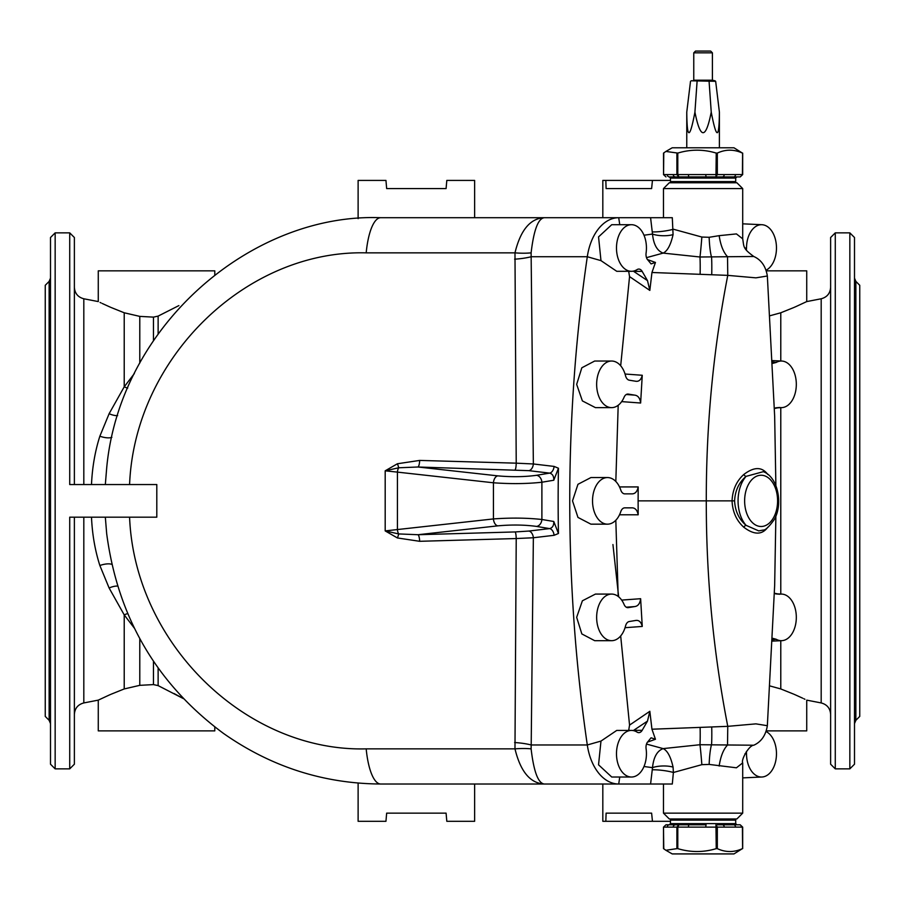 <?xml version="1.0" encoding="UTF-8"?>
<svg xmlns="http://www.w3.org/2000/svg" width="905" height="905" viewBox="0 0 905 905"><rect width="100%" height="100%" fill="white"/><g stroke="black" fill="none" stroke-linecap="round" stroke-linejoin="round"><path stroke-width="1.36" d="M49.13 720.301L49.13 281.41L45.25 285.29L45.25 716.421L49.13 720.301L50.499 723.604M50.499 237.517L50.499 764.205L55.16 768.865L55.16 232.857L50.499 237.517M55.16 232.857L69.719 232.857L69.719 484.548L156.803 484.548L156.803 517.174L69.719 517.174L69.719 768.865L55.16 768.865M69.719 768.865L74.38 764.205L74.38 517.174M605.83 217.709L618.715 217.709A50.103 32.207 90 0 0 587.3 256.737A1104.643 710.052 90 0 0 587.3 744.973A50.103 32.207 90 0 0 618.715 784.013L544.324 784.013C530.285 783.345 520.499 771.637 514.979 748.865L516.223 538.543L419.682 541.303L397.408 537.955L385.191 530.907L385.191 470.815L397.408 463.756L419.682 460.419L516.223 463.168L514.979 252.857C520.499 230.085 530.285 218.365 544.324 217.709L380.734 217.709A50.103 15.238 90 0 0 366.186 252.857C246.002 249.746 134.585 358.176 129.585 484.548L105.331 484.548L106.677 468.089C119.788 325.257 252.246 212.72 380.734 217.709M129.585 517.174C134.573 643.5 246.103 752.055 366.186 748.865A50.103 15.238 -90 0 0 380.734 784.013L544.324 784.013C538.17 783.345 533.769 771.637 531.111 748.865L531.201 744.973A34.956 10.374 -179 0 0 514.617 742.53M753.775 256.488C761.241 259.826 765.766 266.33 767.35 276.002L755.924 277.846L727.767 275.369L727.518 256.658C723.4 252.303 720.618 245.3 719.158 235.662L736.432 233.909L742.7 238.83C744.125 247.201 742.643 248.253 753.775 256.488L699.972 256.997L663.15 253.106C657.12 250.866 653.568 244.52 652.505 234.056L650.582 217.709L544.324 217.709C538.17 218.365 533.769 230.085 531.111 252.857L533.362 463.971L554.086 466.414L558.453 468.236A1104.643 710.052 90 0 0 558.453 533.486L554.086 535.308L533.362 537.751L516.223 538.543A6.991 1.075 -91.2 0 0 515.16 531.936L528.871 531.054A6.991 4.491 -96.8 0 1 533.362 537.751L531.201 744.973L587.3 744.973L600.977 741.082L616.758 730.414L631.464 730.414A23.304 14.978 -90 0 1 637.12 732.134A6.991 4.491 90 0 0 638.817 732.643A6.991 4.491 90 0 0 642.154 730.335L647.494 721.104L633.285 730.584M105.331 517.174L106.677 533.622C117.752 617.3 156.678 683.897 223.456 733.401C271.059 766.784 323.481 783.662 380.734 784.013M386.661 813.143L385.949 821.299L386.661 813.143L446.086 813.143L446.81 821.299L474.639 821.299L474.639 784.013L650.582 784.013L652.505 767.655A13.982 4.344 178.8 0 1 673.071 767.112L673.388 772.485A13.982 2.025 7.4 0 0 652.381 769.816M139.789 363.063L139.789 316.388L153.454 317.123L158.126 316.105L178.862 305.607M173.975 693.501L182.765 698.253M183.41 698.615L158.126 685.605L153.454 684.599L139.789 685.334L139.789 638.647M386.661 188.579L385.949 180.412L386.661 188.579L446.086 188.579L446.81 180.412L474.639 180.412L474.639 217.709L602.821 217.709L602.821 180.412L605.83 180.412L606.101 188.579L651.623 188.579L652.448 180.412L670.458 180.412M74.38 484.548L74.38 237.517L69.719 232.857M91.496 484.548C92.253 467.455 95.036 451.346 99.855 436.21L109.12 413.698L124.223 386.82L134.359 373.55M139.789 316.388L124.223 312.779C90.217 298.401 90.217 298.401 124.223 312.779L111.36 307.598M110.749 307.338L109.629 306.852M109.234 306.671L102.231 303.48M101.111 302.949L100.07 302.451M111.213 694.18L124.223 688.943C90.217 703.309 90.217 703.309 124.223 688.943L139.789 685.334M83.814 517.174L83.814 702.936L98.272 700.131L109.086 695.108M109.437 694.95L110.614 694.44M134.359 628.161L124.223 614.902L109.12 588.012L99.855 565.501C95.025 550.342 92.242 534.233 91.496 517.174M770.031 685.979L780.777 688.943L793.64 694.112M793.787 307.542L780.777 312.779C814.783 298.401 814.783 298.401 780.777 312.779L770.031 315.732M794.251 694.373L795.371 694.87M795.767 695.04L802.769 698.23M803.889 698.762L804.93 699.26M780.777 688.943C814.783 703.309 814.783 703.309 780.777 688.943L780.777 640.717M766.377 270.844L806.728 270.844L806.728 301.58L795.914 306.603M795.563 306.761L794.386 307.27M835.281 768.865L830.62 764.205L830.62 237.517L835.281 232.857L835.281 768.865L849.84 768.865L849.84 232.857L854.501 237.517L854.501 764.205L854.501 723.604L855.87 720.301L855.87 281.41L854.501 278.118L854.501 237.517M855.87 281.41L859.75 285.29L859.75 716.421L855.87 720.301M514.617 259.181A34.956 10.374 179 0 0 531.201 256.737L587.3 256.737L600.977 260.629L598.544 236.895L611.735 224.7L631.464 224.7A23.304 14.978 -90 0 1 646.102 252.959A6.991 4.491 -90 0 0 647.154 259.135L651.08 263.909L655.458 262.45L647.414 259.565M515.16 469.774A6.991 1.075 91.2 0 0 516.223 463.168L533.362 463.971A6.991 4.491 96.8 0 1 528.871 470.657L417.986 467.003L398.664 467.783L385.191 470.815L397.419 472.116L397.419 529.595A6.991 4.321 83.7 0 0 398.664 533.927L417.986 534.719A6.991 1.708 -92 0 1 419.682 541.303M366.186 252.857L514.979 252.857A34.956 9.808 -172.3 0 0 531.111 252.857M366.186 748.865L514.979 748.865A34.956 9.808 172.3 0 1 531.111 748.865M83.814 484.548L83.814 298.774L98.272 301.58L98.272 270.844L214.79 270.844L214.79 274.758M214.79 726.964L214.79 730.878L98.272 730.878L98.272 700.131M806.728 301.58L821.186 298.774L821.186 702.936L806.728 700.131L806.728 730.878L766.377 730.878M124.223 688.943L124.223 614.902A11.652 6.969 149.5 0 1 127.707 613.613M109.12 588.012A11.652 5.521 155.2 0 1 117.65 586.078M99.855 565.501A11.652 4.231 162.3 0 1 111.881 564.415M99.855 436.21A11.652 4.231 -162.3 0 0 111.881 437.296M109.12 413.698A11.652 5.521 -155.2 0 0 117.65 415.633M124.223 312.779L124.223 386.82A11.652 6.969 -149.5 0 0 127.707 388.098M385.949 821.299L358.12 821.299L358.12 783.051M385.949 180.412L358.12 180.412L358.12 218.659M602.821 784.013L602.821 821.299L605.83 821.299L606.101 813.143L651.623 813.143L652.448 821.299L670.458 821.299M605.83 821.299L652.448 821.299M605.83 180.412L652.448 180.412M397.408 537.955A6.991 1.572 -65.8 0 0 398.664 533.927L385.191 530.907L493.44 518.927C510.895 517.671 527.049 517.864 541.891 519.493A6.991 5.328 99.5 0 1 536.529 526.416C524.662 524.787 511.744 524.595 497.773 525.85L417.986 534.719L515.16 531.936M528.871 531.054L549.595 528.599C552.536 527.853 553.928 525.477 553.769 521.484L541.891 519.493L541.891 482.229C527.049 483.847 510.895 484.039 493.44 482.784A6.991 4.321 -83.7 0 1 497.773 475.86C511.744 477.116 524.662 476.924 536.529 475.306L549.595 473.111A6.991 4.491 96.8 0 0 554.086 466.414M558.453 468.236L553.769 480.238C553.928 476.234 552.536 473.858 549.595 473.111L528.871 470.657M553.769 521.484L558.453 533.486M553.769 480.238L541.891 482.229A6.991 5.328 -99.5 0 0 536.529 475.306M497.773 525.85A6.991 4.321 83.7 0 1 493.44 518.927L493.44 482.784L397.419 472.116A6.991 4.321 -83.7 0 1 398.664 467.783A6.991 1.572 65.8 0 0 397.408 463.756M536.529 526.416L549.595 528.599A6.991 4.491 -96.8 0 1 554.086 535.308M497.773 475.86L417.986 467.003A6.991 1.708 92 0 0 419.682 460.419M766.15 731.568A23.304 14.978 -90 0 1 776.32 757.044A23.304 14.978 -90 0 1 761.931 777.01A23.304 14.978 -90 0 1 746.512 753.786L745.03 753.65M646.498 744.068L663.15 748.605L699.972 744.725L753.775 745.222C748.888 745.301 740.844 760.087 742.7 762.892L736.432 767.802L709.158 764.42L701.85 764.668L673.388 772.485L672.302 784.013L650.582 784.013M643.998 766.501L652.505 767.655C653.568 757.191 657.12 750.845 663.15 748.605C667.449 750.63 670.752 756.795 673.071 767.112M600.977 741.082L598.544 764.816L611.735 777.022L631.464 777.022A23.304 14.978 -90 0 0 646.102 748.752A6.991 4.491 -90 0 1 647.154 742.586L651.08 737.801L655.458 739.261L647.414 742.145M746.387 751.455L746.512 753.786M655.458 739.261L651.951 729.215L711.737 726.953A23.304 1.278 88.5 0 1 711.568 744.442A23.304 3.575 -88 0 0 709.158 764.42M719.158 766.049C720.618 756.41 723.4 749.408 727.518 745.053L727.767 726.342L755.924 723.864L767.35 725.708C765.766 735.38 761.241 741.885 753.775 745.222M711.737 726.953L727.767 726.342C713.332 652.188 706.172 577.028 706.285 500.861L638.116 500.861L638.183 486.924C637.244 491.698 635.072 494.006 631.645 493.87L624.778 493.87A6.991 4.491 90 0 1 620.796 490.103A23.304 14.978 -90 0 0 607.504 477.557A23.304 14.978 -90 0 0 592.526 500.861A23.304 14.978 -90 0 0 607.504 524.165A23.304 14.978 -90 0 0 620.796 511.608A6.991 4.491 90 0 1 624.778 507.852L631.645 507.852C635.061 507.694 637.233 510.013 638.183 514.798L638.116 500.861M700.131 727.394A23.304 1.267 88.5 0 1 699.972 744.725A23.304 0.724 -94.4 0 1 701.85 764.668M651.951 729.215L649.835 711.296L647.494 721.104M631.464 777.022A23.304 14.978 -90 0 1 616.486 753.718A23.304 14.978 -90 0 1 631.464 730.414M628.67 730.414L629.552 725.109L649.835 711.296M745.03 248.061L746.512 247.925A23.304 14.978 -90 0 1 761.931 224.712A23.304 14.978 -90 0 1 776.32 244.667A23.304 14.978 -90 0 1 766.15 270.154M742.7 238.83L742.7 188.579L663.467 188.579L663.467 217.709M652.381 231.895A13.982 2.025 172.6 0 0 673.388 229.225L701.85 237.042L709.158 237.291L719.158 235.662M646.498 257.654L663.15 253.106C667.449 251.081 670.752 244.916 673.071 234.599A13.982 4.344 1.2 0 1 652.505 234.056L643.998 235.221M650.582 217.709L672.302 217.709L673.071 234.599M746.512 247.925L746.387 250.255M709.158 237.291A23.304 3.575 88 0 0 711.568 257.269A23.304 1.278 91.5 0 1 711.737 274.758L651.951 272.495L655.458 262.45M767.802 527.219C762.078 535.059 754.08 535.059 743.808 527.23C736.478 520.624 732.564 511.823 732.055 500.861L706.285 500.861C706.172 424.683 713.332 349.522 727.767 275.369L711.737 274.758M701.85 237.042A23.304 0.724 94.4 0 1 699.972 256.997A23.304 1.267 91.5 0 1 700.131 274.328M633.285 271.138L647.494 280.618L642.154 271.387A6.991 4.491 90 0 0 638.817 269.068A6.991 4.491 90 0 0 637.12 269.588A23.304 14.978 -90 0 1 631.464 271.308A23.304 14.978 -90 0 1 616.486 248.004A23.304 14.978 -90 0 1 631.464 224.7M647.494 280.618L649.835 290.415L651.951 272.495M649.835 290.415L629.552 276.613L628.67 271.308M631.464 271.308L616.758 271.308L600.977 260.629M628.986 729.668L628.489 730.414M620.683 635.932L629.552 725.109M615.819 520.239L618.194 596.44M621.667 600.094L640.627 598.703C640.016 603.533 638.036 606.158 634.677 606.576L626.294 607.21M635.876 620.457L635.423 620.513C638.794 619.846 641.068 621.814 642.256 626.441L640.627 598.703M642.256 626.441L625.05 627.697M631.645 507.852L624.778 507.852M607.504 524.165L590.92 524.165L577.967 517.422L572.514 500.872L577.956 484.299L590.92 477.557L607.504 477.557M635.423 620.513L629.269 621.52A6.991 4.491 90 0 0 625.559 625.921A23.304 14.978 -90 0 1 611.622 640.683A23.304 14.978 -90 0 1 596.644 617.38A23.304 14.978 -90 0 1 611.622 594.076A23.304 14.978 -90 0 1 624.111 604.517A6.991 4.491 90 0 0 627.866 607.662A6.991 4.491 90 0 0 628.33 607.617L634.677 606.576M611.622 640.683L594.687 640.683L581.836 633.93L576.666 617.334L582.379 600.807L595.433 594.076L611.622 594.076M628.986 272.043L628.489 271.308M629.552 276.613L620.683 365.778M625.05 374.025L642.256 375.27L640.627 403.019L621.667 401.616M618.194 405.27L615.819 481.483M626.294 394.501L634.677 395.134C638.025 395.542 640.005 398.166 640.627 403.019M642.256 375.27C641.079 379.885 638.794 381.865 635.423 381.197L635.876 381.254M634.677 395.134L628.33 394.094A6.991 4.491 90 0 0 627.866 394.06A6.991 4.491 90 0 0 624.111 397.193A23.304 14.978 -90 0 1 611.622 407.635A23.304 14.978 -90 0 1 596.644 384.331A23.304 14.978 -90 0 1 611.622 361.027A23.304 14.978 -90 0 1 625.559 375.801A6.991 4.491 90 0 0 629.269 380.19L635.423 381.197M611.622 407.635L595.433 407.635L582.379 400.904L576.666 384.376L581.825 367.792L594.687 361.027L611.622 361.027M763.311 471.675L746.071 476.369C738.966 482.399 735.132 490.567 734.589 500.872L732.055 500.861C732.564 489.865 736.478 481.075 743.808 474.492C754.069 466.652 762.067 466.652 767.802 474.492M734.589 500.872C735.143 511.144 738.966 519.3 746.071 525.341L758.729 530.884L763.311 530.036M743.808 474.492A2.33 1.12 -131.2 0 0 746.071 476.369A30.295 19.469 -90 0 0 746.071 525.341A2.33 1.12 -48.8 0 0 743.808 527.23M774.42 408.483L779.567 407.476L775.766 407.816M772.565 361.989L776.173 362.464L772.632 363.403M776.173 362.464A23.304 14.978 -90 0 1 781.784 361.038A23.304 14.978 -90 0 1 796.321 384.331A23.304 14.978 -90 0 1 781.784 407.623A23.304 14.978 -90 0 1 779.567 407.476M772.632 638.308L776.173 639.258L772.565 639.733M775.766 593.895L779.567 594.246L774.42 593.239M779.567 594.246A23.304 14.978 -90 0 1 781.784 594.087A23.304 14.978 -90 0 1 796.321 617.38A23.304 14.978 -90 0 1 781.784 640.672A23.304 14.978 -90 0 1 776.173 639.258M663.467 784.013L663.467 813.143L742.7 813.143L742.7 762.892M742.7 813.143L736.874 818.968L669.293 818.968L663.467 813.143M734.543 818.968L735.708 820.134L670.458 820.134L670.458 823.629L735.708 823.629L736.874 824.794L733.729 824.794L740.188 824.794L742.405 827.125L740.188 824.794L736.874 824.794M717.416 824.794L733.729 824.794A2.33 1.787 -90 0 1 735.516 827.125L724.215 827.125A2.33 1.787 -90 0 0 722.428 824.794L717.416 824.794M688.762 824.794L706.081 824.794L705.685 827.125L688.354 827.125L688.762 824.794L675.435 824.794L688.762 824.794M669.417 824.794L675.435 824.794A2.33 2.195 -90 0 0 673.241 827.125L667.234 827.125A2.33 2.195 -90 0 1 669.417 824.794L665.978 824.794L663.489 827.125L663.772 848.641M676.906 848.641L665.888 850.27L672.211 853.924L733.966 853.924L742.405 848.641C734.023 852.487 725.663 852.487 717.326 848.641L716.228 848.641C703.457 852.487 690.639 852.487 677.8 848.641L676.906 848.641L676.906 827.125L678.874 824.794L677.8 827.125L673.241 827.125M716.228 848.641L715.968 824.794L717.326 827.125L705.685 827.125M742.609 848.641L742.405 827.125L735.516 827.125M665.888 850.27L663.569 848.641M663.467 188.579L669.293 182.753L736.874 182.753L742.7 188.579M671.623 182.753L670.458 181.588L735.708 181.588L735.708 178.081L670.458 178.081L669.293 176.916M705.685 174.586L724.215 174.586A2.33 1.787 90 0 1 722.428 176.916L669.417 176.916A2.33 2.195 90 0 1 667.234 174.586L673.241 174.586A2.33 2.195 90 0 0 675.435 176.916L688.762 176.916L688.354 174.586L705.685 174.586L706.081 176.916L736.874 176.916L735.708 178.081M724.215 174.586L735.516 174.586A2.33 1.787 90 0 1 733.729 176.916L740.188 176.916L742.677 174.586L740.188 176.916L742.677 174.586L742.677 153.149M717.326 153.081L717.326 174.586L715.968 176.916L716.228 153.081L717.326 153.081C725.663 149.223 734.023 149.223 742.405 153.081L733.966 147.786L672.211 147.786L665.888 151.44L677.8 153.081C690.583 149.223 703.389 149.223 716.228 153.081M677.8 153.081L677.8 174.586L678.874 176.916L676.906 174.586L688.354 174.586M663.772 153.081L663.569 174.586L665.99 176.916L663.489 174.586L667.234 174.586M735.516 174.586L742.405 174.586L742.609 153.081M663.569 153.081L665.888 151.44M686.771 147.786L686.771 112.107C686.997 139.551 689.712 139.551 694.927 112.107C700.368 139.551 705.809 139.551 711.24 112.107C716.455 139.551 719.181 139.551 719.396 112.107L715.663 81.314L691.182 80.794L697.133 80.794L694.927 112.107M686.771 112.107L690.515 81.314M711.24 112.107L709.045 80.794L714.995 80.794L712.405 80.206L712.405 52.829L693.762 52.829L693.762 80.206L712.405 80.206M697.133 80.794L709.045 80.794L693.185 80.794L693.762 80.206M693.762 52.829L695.515 51.076L710.663 51.076L712.405 52.829M714.995 80.794L715.663 81.314M612.934 544.55L618.658 596.814M158.126 667.981L158.126 685.605M158.126 316.105L158.126 333.73M153.454 340.495L153.454 317.123M153.454 684.599L153.454 661.227M780.777 312.779L780.777 360.993M780.777 407.669L780.777 594.042M634.009 730.335L642.154 730.335M634.009 271.387L642.154 271.387M619.755 777.022L618.715 784.013M638.183 514.798L619.506 514.787M619.506 486.924L638.183 486.924M627.391 607.617L628.33 607.617M619.755 224.7L618.715 217.709M627.391 394.094L628.33 394.094M761.105 526.495A25.634 16.482 90 0 0 775.381 488.044A25.634 16.482 90 0 0 746.84 488.044A25.634 16.482 90 0 0 761.105 526.495M667.234 827.125L663.569 827.125M688.354 827.125L677.8 827.125L677.8 848.641M724.215 827.125L717.326 827.125L717.326 848.641M742.609 827.125L742.609 848.562M673.241 174.586L676.906 174.586L676.906 153.081M663.569 174.586L663.489 153.149M742.609 153.149L742.609 174.586M49.13 281.41L50.499 278.118M83.814 298.774C77.943 297.202 74.798 293.39 74.38 287.338M83.814 702.936C77.943 704.509 74.798 708.321 74.38 714.384M821.186 298.774C827.057 297.202 830.202 293.39 830.62 287.338M821.186 702.936C827.057 704.509 830.202 708.321 830.62 714.384M835.281 232.857L849.84 232.857M849.84 768.865L854.501 764.205M761.931 777.01L742.7 777.881M761.931 224.712L742.7 223.829M767.35 276.002L774.657 416.232L775.879 485.634M763.232 530.07C765.472 530.24 769.171 526.687 774.352 519.391C783.029 504.368 778.221 476.992 763.232 471.652M781.784 361.038L772.497 360.62M781.784 407.623L775.528 407.917M775.879 516.076L774.657 585.49L767.35 725.697M781.784 594.087L775.528 593.804M781.784 640.672L772.497 641.102M671.623 818.968L670.458 820.134M735.708 820.134L735.708 823.629M670.458 823.629L669.293 824.794M663.489 848.562L663.489 827.125L665.978 824.794M742.677 848.562L742.677 827.125L740.188 824.794M734.543 182.753L735.708 181.588M670.458 181.588L670.458 178.081M719.396 147.786L719.396 112.107"/></g></svg>
